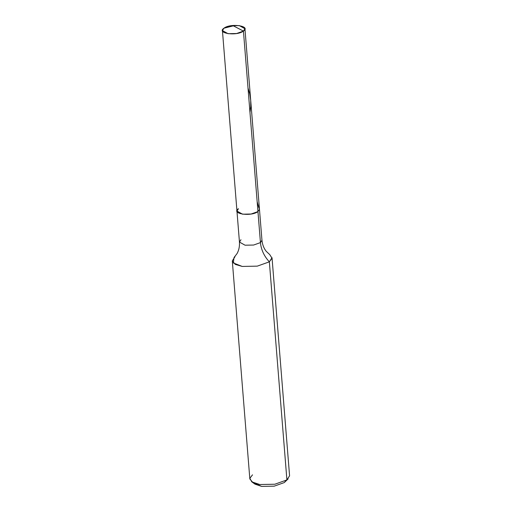 <?xml version="1.0" encoding="UTF-8"?>
<svg xmlns="http://www.w3.org/2000/svg" width="512" height="512" viewBox="0 0 512 512"><rect width="100%" height="100%" fill="white"/><g stroke="black" fill="none" stroke-linecap="round" stroke-linejoin="round"><path stroke-width="0.77" d="M238.464 208.704C230.65 213.837 251.206 216.883 257.952 211.584L243.43 31.085L233.376 25.843L223.942 28.205C230.682 22.906 251.245 25.952 243.43 31.085L244.941 28.742L239.328 25.6L230.784 25.766L223.942 28.205C216.128 33.338 236.685 36.384 243.43 31.085L233.376 25.843L223.942 28.205L222.426 30.554L228.038 33.69L236.582 33.523L243.43 31.085L257.952 211.584L259.462 209.242L257.952 211.584L251.104 214.022L242.56 214.189L236.954 211.053L242.56 214.189L251.104 214.022L257.952 211.584L257.594 207.162L260.448 242.605L261.958 240.256L260.448 242.605L257.952 211.584C251.206 216.883 230.65 213.837 238.464 208.704L236.954 211.053L222.426 30.554M253.811 482.95L261.658 486.4L274.221 486.157L284.288 482.573L288.134 478.893L286.906 479.923L269.357 261.837C264.115 256.192 261.146 249.779 260.448 242.605L253.6 245.043L245.056 245.203L239.45 242.067L245.056 245.203L253.6 245.043L260.448 242.605C261.146 249.779 264.115 256.192 269.357 261.837L272.026 257.69L289.574 475.782L286.906 479.923L284.288 482.573L274.221 486.157L261.658 486.4L255.002 484.154L251.763 481.824L259.75 484.518L274.822 484.23L286.906 479.923L269.357 261.837L257.28 266.138L242.202 266.432L235.29 264.397L232.301 260.89L234.963 256.742M244.941 28.742L261.958 240.256C262.4 244.608 263.814 248.282 266.202 251.29L269.741 254.598L272.019 258.208L269.357 261.837L257.28 266.138L242.202 266.432L233.286 262.925L234.054 257.472L237.018 253.632C238.899 250.291 239.706 246.432 239.45 242.067L240.96 239.718M286.291 480.339L284.288 482.573L286.906 479.923L274.822 484.23L259.75 484.518L252.838 482.483L249.843 478.976L232.301 260.89M252.512 474.835L249.869 478.31L251.763 481.824M248.013 88.026L249.715 93.805L250.707 100.397L250.746 106.464L249.984 112.531M257.152 201.683L259.021 208.218M239.45 242.067L236.954 211.053"/></g></svg>
